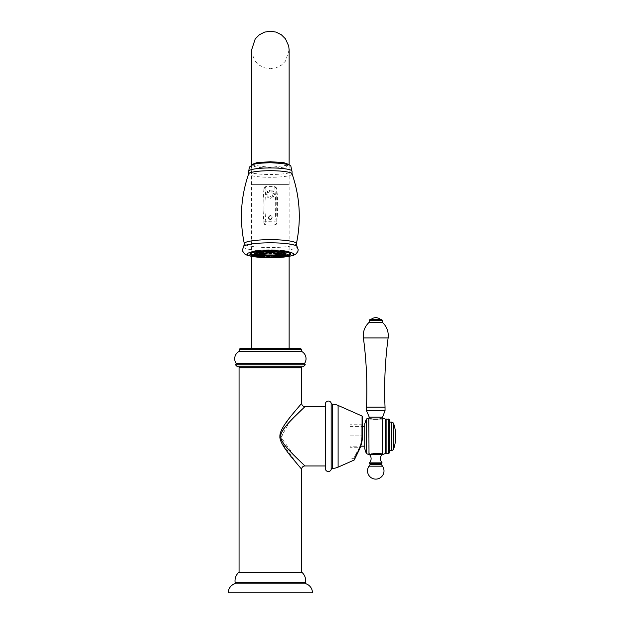 <?xml version="1.0" encoding="UTF-8"?>
<svg xmlns="http://www.w3.org/2000/svg" width="624" height="624" viewBox="0 0 624 624"><rect width="100%" height="100%" fill="white"/><g stroke="black" fill="none" stroke-linecap="round" stroke-linejoin="round"><path stroke-width="0.47" stroke-dasharray="3.12 2.34" d="M388.518 453.554L388.518 419.024M389.158 453.086L389.158 419.5M389.797 421.465L389.797 451.121M389.797 422.128L389.797 450.458L389.797 422.128M386.108 419.024L386.108 453.554M385.648 452.767L385.648 419.819M385.195 419.032L385.195 453.554M382.684 454.576L382.684 418.01M368.846 418.01L368.846 454.576M376.896 419.156L377.949 419.156C383.947 417.752 383.947 417.752 377.949 419.156L373.581 419.156C367.583 417.752 367.583 417.752 373.581 419.156L374.634 419.156M376.693 453.43L373.581 453.43C367.583 454.834 367.583 454.834 373.581 453.43L377.949 453.43C383.947 454.834 383.947 454.834 377.949 453.43L374.837 453.43M366.319 453.554L366.319 419.024M364.759 423.821L364.759 448.765M349.931 436.293L349.931 426.41L349.931 436.293M349.931 447.252L349.931 435.88L349.931 447.252L359.619 447.252L356.515 452.946C352.934 459.958 352.934 459.958 356.515 452.946C352.934 459.958 352.934 459.958 356.515 452.946L359.619 447.252L349.931 447.252M349.931 435.88L349.931 424.757L349.931 435.88L361.795 435.88A32.292 32.292 0 0 1 359.619 447.252A32.292 32.292 0 0 0 361.795 435.88L349.931 435.88M360.227 447.486L359.619 447.252L360.227 447.486M358.457 451.324L357.833 452.416M358.917 450.442L359.369 449.514M362.06 416.036L362.06 435.568C362.177 441.644 360.422 447.704 356.78 453.749L356.616 454.358M356.382 454.763L355.852 455.777M354.557 459.163L353.909 458.367L349.931 458.367M354.814 458.312L354.955 457.915M356.093 455.302L357.006 453.734M355.337 456.916L357.061 453.648L356.515 452.946L356.897 453.913M354.986 457.821L354.432 459.646M359.315 449.623L358.925 450.419M362.06 435.568L362.45 435.591L362.45 424.102L362.45 435.591L360.703 446.176L349.931 446.176M359.416 449.405L359.174 449.912M349.931 426.41L362.45 426.41L362.45 435.887A32.947 32.947 0 0 1 360.703 446.176A32.947 32.947 0 0 0 362.45 435.887L361.795 435.88L362.45 435.887M356.78 453.749L354.299 459.202M325.385 404.017L325.385 468.569M325.385 465.949L325.385 406.637L325.385 465.949M304.645 465.652L302 463.141M299.941 461.159L298.584 459.849M293.99 455.325L280.964 437.268L289.575 421.84M293.982 417.277L298.607 412.706M302.328 409.133L304.957 406.637M301.665 469.24L297.999 464.958M297.57 464.451L281.089 441.706L284.092 425.381M288.896 418.735L300.69 404.469M239.062 572.699L301.665 572.699L239.062 572.699M302.32 572.699L238.399 572.699M312.452 592.8L228.267 592.8M300.674 366.772L240.045 366.772L300.674 366.772M237.409 366.772L303.311 366.772M235.435 364.79L305.284 364.79M236.207 363.472L304.52 363.472M239.39 351.281L301.33 351.281M240.38 348.652L300.347 348.652M377.949 453.43L382.52 453.43L377.949 453.43M369.837 463.741L381.693 463.741M377.949 419.156L382.52 419.156L377.949 419.156M382.255 417.183L369.275 417.183M373.581 419.156L369.01 419.156L373.581 419.156M366.491 410.592L385.039 410.592M385.039 407.137L366.491 407.137M382.356 322.288L369.174 322.288M382.356 320.315L369.174 320.315M381.693 319.652L369.837 319.652M375.765 319.652L370.82 319.652L375.765 319.652M270.364 348.153C294.583 348.153 294.583 348.153 270.364 348.153C246.137 348.153 246.137 348.153 270.364 348.153M251.815 165.04L270.364 167.435L288.904 165.04M274.778 186.397L276.713 188.113L276.775 223.259L274.841 224.999L265.879 224.999L263.944 223.259L264.007 188.113L265.941 186.397L274.778 186.397L274.934 190.133A162.817 162.817 180 0 1 274.927 221.684L274.81 224.936L265.91 224.936A1.942 1.942 30.4 0 1 263.975 223.197L263.858 221.879A164.759 164.759 180 0 1 263.851 189.953L264.007 188.113M265.941 186.397L265.793 190.133A162.817 162.817 180 0 0 265.793 221.684L276.869 221.879L276.775 223.259M276.713 188.113L276.869 189.953L270.52 190.133A0.858 0.858 0 0 1 270.364 191.833A0.858 0.858 0 0 1 270.208 190.133L270.52 190.133M268.679 192.535A0.858 0.858 0 0 1 267.462 192.535A0.858 0.858 0 0 1 267.462 191.318A0.858 0.858 0 0 1 268.679 191.318A0.858 0.858 0 0 1 268.679 192.535M267.977 194.22A0.858 0.858 0 0 1 267.119 195.078A0.858 0.858 0 0 1 266.261 194.22A0.858 0.858 0 0 1 267.119 193.362A0.858 0.858 0 0 1 267.977 194.22M268.679 195.905A0.858 0.858 0 0 1 268.679 197.122A0.858 0.858 0 0 1 267.462 197.122A0.858 0.858 0 0 1 267.462 195.905A0.858 0.858 0 0 1 268.679 195.905M270.364 196.599A0.858 0.858 0 0 1 271.222 197.465A0.858 0.858 0 0 1 270.364 198.323A0.858 0.858 0 0 1 269.498 197.465A0.858 0.858 0 0 1 270.364 196.599M272.048 195.905A0.858 0.858 0 0 1 273.265 195.905A0.858 0.858 0 0 1 273.265 197.122A0.858 0.858 0 0 1 272.048 197.122A0.858 0.858 0 0 1 272.048 195.905M272.743 194.22A0.858 0.858 0 0 1 273.601 193.362A0.858 0.858 0 0 1 274.466 194.22A0.858 0.858 0 0 1 273.601 195.078A0.858 0.858 0 0 1 272.743 194.22M272.048 192.535A0.858 0.858 0 0 1 272.048 191.318A0.858 0.858 0 0 1 273.265 191.318A0.858 0.858 0 0 1 273.265 192.535A0.858 0.858 0 0 1 272.048 192.535M270.364 219.5A1.942 1.942 0 0 1 268.414 217.558A1.942 1.942 0 0 1 270.364 215.608A1.942 1.942 0 0 1 272.306 217.558A1.942 1.942 0 0 1 270.364 219.5M263.858 221.879L265.793 221.684L265.879 224.999M284.084 256.487A20.459 3.097 0 0 1 281.876 256.753M281.073 256.831A20.459 3.097 0 0 1 277.805 257.08M276.869 257.127A20.459 3.097 0 0 1 273.46 257.252M272.08 257.283A20.459 3.097 0 0 1 270.364 257.291A20.459 3.097 180 0 1 268.64 257.283L272.08 257.283M256.636 256.487A20.459 3.097 180 0 0 258.851 256.753M259.646 256.831A20.459 3.097 180 0 0 262.922 257.08M263.851 257.127A20.459 3.097 180 0 0 267.267 257.252M270.364 255.988A20.459 3.097 180 0 0 290.823 252.892A20.459 3.097 180 0 0 270.364 249.795A20.459 3.097 180 0 0 249.896 252.892A20.459 3.097 180 0 0 270.364 255.988M270.364 255.957A20.233 3.065 0 0 1 250.123 252.892A20.233 3.065 0 0 1 270.364 249.826A20.233 3.065 0 0 1 290.597 252.892A20.233 3.065 0 0 1 270.364 255.957M263.749 255.965L267.392 255.965M260.021 255.411L263.18 255.598M258.352 254.756L256.651 255.169L260.052 255.037M254.771 254.389L258.383 254.342L254.803 254.272M254.779 253.656L258.359 253.648L256.441 253.328M256.409 252.915L259.568 252.72M259.529 252.353L263.18 252.353M263.749 251.979L267.392 251.979M268.538 251.854L272.181 251.854M273.328 251.979L276.978 251.979M277.547 252.353L281.19 252.353M281.159 252.72L284.318 252.915M284.279 253.328L282.36 253.648L285.94 253.656M285.925 254.272L282.337 254.342L285.956 254.389M280.667 255.037L284.068 255.169L282.376 254.756M277.547 255.598L280.706 255.411M273.328 255.965L276.978 255.965M268.538 256.097L272.181 256.097M260.45 254.038A9.922 1.505 0 0 1 260.551 253.742A9.922 1.505 0 0 1 263.125 252.946M263.819 252.845A9.922 1.505 0 0 1 267.345 252.541M268.593 252.494A9.922 1.505 0 0 1 270.364 252.47A9.922 1.505 0 0 1 272.126 252.494M273.382 252.541A9.922 1.505 0 0 1 276.9 252.845M277.594 252.946A9.922 1.505 0 0 1 280.168 253.742A9.922 1.505 0 0 1 280.277 254.038M265.262 255.013L266.471 254.888L265.262 255.013M260.777 254.623L262.252 254.514L260.777 254.623M257.447 254.023L259.124 253.952L257.447 254.023M255.676 253.282L257.462 253.258L255.668 253.258L255.848 255.879M255.676 252.502L257.462 252.525L255.676 252.502M257.447 251.761L259.124 251.831L257.447 251.761M260.777 251.16L262.252 251.269L260.777 251.16M265.262 250.77L266.471 250.903L265.262 250.77M270.364 250.637L269.459 250.77L270.364 250.637M275.457 250.77L274.256 250.903L275.457 250.77M279.942 251.16L278.468 251.269L279.942 251.16M283.273 251.761L281.596 251.831L283.273 251.761M285.043 252.502L283.257 252.525L285.043 252.502M285.043 253.282L283.257 253.258L285.043 253.282L284.872 255.879M283.273 254.023L281.596 253.952L283.273 254.023M279.942 254.623L278.468 254.514L279.942 254.623M275.457 255.013L274.256 254.888L275.457 255.013M270.364 255.146L269.459 255.013L270.364 255.146M270.364 251.558A8.83 1.334 180 0 0 261.635 252.689A8.83 1.334 180 0 0 270.364 254.225A8.83 1.334 180 0 0 279.084 252.689A8.83 1.334 180 0 0 270.364 251.558M270.364 254.202A8.666 1.31 180 0 0 279.029 252.892A8.666 1.31 180 0 0 270.364 251.581A8.666 1.31 180 0 0 261.698 252.892A8.666 1.31 180 0 0 270.364 254.202M278.998 254.085A8.666 1.31 180 0 0 279.029 253.976A8.666 1.31 180 0 0 277.625 253.258M276.877 253.11A8.666 1.31 180 0 0 273.398 252.751M272.111 252.689A8.666 1.31 180 0 0 270.364 252.665A8.666 1.31 0 0 0 268.616 252.689M261.721 254.085A8.666 1.31 0 0 1 261.698 253.976A8.666 1.31 0 0 1 263.094 253.258M263.851 253.11A8.666 1.31 0 0 1 267.322 252.751M278.452 254.038A8.096 1.225 180 0 0 278.46 253.976A8.096 1.225 180 0 0 277.641 253.438M276.853 253.243A8.096 1.225 180 0 0 273.406 252.845M272.103 252.782A8.096 1.225 180 0 0 270.364 252.751A8.096 1.225 180 0 0 268.624 252.782M267.314 252.845A8.096 1.225 180 0 0 263.866 253.243M263.078 253.438A8.096 1.225 180 0 0 262.259 253.976A8.096 1.225 180 0 0 262.275 254.038M278.398 254.03A8.096 1.225 180 0 0 278.46 253.882A8.096 1.225 180 0 0 270.364 252.65A8.096 1.225 180 0 0 262.259 253.882A8.096 1.225 180 0 0 262.322 254.03M361.795 435.607L361.795 424.757L361.795 435.607L362.45 435.591L361.795 435.607M338.107 405.444L338.107 467.142M332.654 404.18L332.654 468.406M331.157 469.521L331.157 403.065M305.557 582.738L235.17 582.738M306.189 583.83L234.53 583.83M239.062 367.762L301.665 367.762M239.39 349.635L301.33 349.635M371.179 453.89L380.351 453.89M369.307 453.43L369.564 454.576L381.966 454.576L382.223 453.43M382.075 462.852L369.447 462.852M381.389 464.552L370.141 464.552M369.01 466.175L382.52 466.175M363.41 337.943L388.12 337.943M391.474 422.128L391.474 450.458M393.666 423.696L393.666 448.89M270.364 184.369C294.583 184.369 294.583 184.369 270.364 184.369C294.583 184.369 294.583 184.369 270.364 184.369C246.137 184.369 246.137 184.369 270.364 184.369C246.137 184.369 246.137 184.369 270.364 184.369M243.734 246.379A26.832 4.064 180 0 0 270.364 250.942A26.832 4.064 0 0 0 296.993 246.379M264.334 257.603A23.299 3.526 180 0 0 266.386 257.665M269.077 257.712A23.299 3.526 180 0 0 270.364 257.72A23.299 3.526 0 0 0 271.643 257.712M276.385 257.603A23.299 3.526 0 0 1 274.334 257.665M296.392 243.734A26.044 3.939 0 0 1 270.364 247.549A26.044 3.939 180 0 1 244.327 243.734M292.063 173.823A21.731 3.292 0 0 1 270.364 177.286A21.731 3.292 180 0 1 248.664 173.823M276.869 221.879A164.759 164.759 180 0 0 276.869 189.953M263.975 188.659L265.91 186.95L274.81 186.95L276.744 188.659M274.841 224.999L274.81 224.936A1.942 1.942 149.6 0 0 276.744 223.197M263.851 189.953L270.208 190.133M267.462 191.318L268.07 191.927M267.462 197.122L268.07 196.513M273.265 197.122L272.657 196.513M273.265 191.318L272.657 191.927M270.364 215.756A1.802 1.802 180 0 0 268.562 217.558A1.802 1.802 180 0 0 270.364 219.352A1.802 1.802 0 0 0 272.158 217.558A1.802 1.802 0 0 0 270.364 215.756M270.364 219.079A1.529 1.529 180 0 0 271.885 217.558A1.529 1.529 180 0 0 270.364 216.029A1.529 1.529 180 0 0 268.835 217.558A1.529 1.529 180 0 0 270.364 219.079M248.703 171.374A21.676 3.284 180 0 0 270.364 174.502A21.676 3.284 0 0 0 292.016 171.374M270.364 162.786A17.332 2.621 0 0 1 287.695 165.407A17.332 2.621 0 0 1 270.364 168.035A17.332 2.621 180 0 1 253.032 165.407A17.332 2.621 180 0 1 270.364 162.786M270.364 256.651A20.233 3.065 0 0 1 250.123 253.586A20.233 3.065 0 0 1 270.364 250.52A20.233 3.065 0 0 1 290.597 253.586A20.233 3.065 0 0 1 270.364 256.651M252.057 252.806A19.851 3.003 0 0 1 270.364 250.965A19.851 3.003 0 0 1 288.662 252.806M285.62 255.895A19.851 3.003 0 0 1 284.521 256.074M284.216 256.121A19.851 3.003 0 0 1 277.649 256.768L284.216 256.129M276.9 256.807A19.851 3.003 0 0 1 273.413 256.94L276.9 256.815M272.103 256.963A19.851 3.003 0 0 1 270.364 256.979A19.851 3.003 0 0 1 268.616 256.963L272.103 256.971M267.306 256.94A19.851 3.003 0 0 1 263.819 256.807L267.306 256.948M263.078 256.768A19.851 3.003 0 0 1 256.503 256.121L263.071 256.768L259.639 256.784M256.207 256.074A19.851 3.003 0 0 1 255.099 255.895M267.283 257.158L263.851 257.158M259.943 256.222L256.511 256.222M256.768 256.082L257.829 255.965M258.227 255.59L254.873 255.575M255.7 255.302L257.423 255.302M258.258 254.834L254.896 254.857M256.963 254.537L258.024 254.654M259.943 254.101L256.511 254.101M263.071 253.539L259.639 253.539M267.283 253.172L263.851 253.172M272.08 253.04L268.64 253.04M276.869 253.172L273.437 253.172M281.081 253.539L277.649 253.539M284.209 254.101L280.777 254.101M282.703 254.654L283.764 254.537M285.823 254.857L282.469 254.834M283.296 255.302L285.02 255.302M285.847 255.575L282.493 255.59M282.89 255.965L283.951 256.082M284.209 256.222L280.777 256.222M281.081 256.784L277.649 256.784M276.869 257.158L273.437 257.158M362.45 424.102L361.795 424.757L349.931 424.757M355.157 457.353L354.939 457.961M354.861 458.172L354.557 459.178M359.112 450.044L359.962 448.157M369.01 454.576L369.01 453.43M382.52 454.576L382.52 453.43M382.255 418.103L382.255 419.156M369.275 418.103L369.275 419.156M369.01 419.156L369.01 418.01M382.52 419.156L382.52 418.01M289.13 165.157L289.13 256.417M251.589 165.157L251.589 256.417M289.13 49.982L285.488 61.097L281.315 65.239L276.058 67.868L270.364 68.757L264.662 67.868L259.412 65.239L255.239 61.097L251.995 53.898L251.589 49.982L251.589 69.443M289.13 69.443L289.13 50.365M264.802 257.673L265.793 257.704M269.334 257.767L271.385 257.767M274.934 257.704L275.925 257.673M290.823 252.892L290.823 254.194M249.896 252.892L249.896 254.194M250.138 253.726L250.123 252.892M290.589 253.726L290.597 252.892M284.599 256.074L285.581 255.91M256.121 256.074L255.138 255.91M266.284 257.501L266.471 254.888M264.857 257.501L264.67 254.888M259.623 256.612L259.529 255.598M262.072 257.135L262.252 254.514M260.645 257.135L260.458 254.514M256.495 256.082L256.409 255.037M258.944 256.573L259.124 253.952M257.517 256.573L257.33 253.952M257.275 255.879L257.462 253.258M258.297 254.654L258.383 253.609M255.848 255.146L255.668 252.525M257.275 255.146L257.462 252.525M259.958 253.929L260.052 252.915M257.517 254.452L257.33 251.831M258.944 254.452L259.124 251.831M260.645 253.89L260.458 251.269M262.072 253.89L262.252 251.269M264.857 253.516L264.67 250.903M266.284 253.516L266.471 250.903M269.646 253.391L269.459 250.77M271.073 253.391L271.261 250.77M274.435 253.516L274.256 250.903M275.863 253.516L276.05 250.903M278.655 253.89L278.468 251.269M280.082 253.89L280.262 251.269M280.761 253.929L280.667 252.915M281.783 254.452L281.596 251.831M283.21 254.452L283.39 251.831M282.43 254.654L282.337 253.609M283.444 255.146L283.257 252.525M284.872 255.146L285.059 252.525M283.444 255.879L283.257 253.258M284.224 256.082L284.318 255.037M283.21 256.573L283.39 253.952M281.783 256.573L281.596 253.952M281.096 256.612L281.19 255.598M280.082 257.135L280.262 254.514M278.655 257.135L278.468 254.514M275.863 257.501L276.05 254.888M274.435 257.501L274.256 254.888M271.073 257.634L271.261 255.013M269.646 257.634L269.459 255.013M261.635 252.689L260.551 253.742M279.084 252.689L280.168 253.742M279.029 252.892L279.029 253.976M261.698 252.892L261.698 253.976"/><path stroke-width="0.94" d="M388.518 419.024L388.518 453.554L386.108 453.554L386.108 419.024L389.158 419.5L389.158 453.086L388.518 453.554M389.158 453.086L389.797 451.121L389.797 421.465L389.158 419.5M386.108 419.024L385.648 419.819L385.648 452.767L386.108 453.554M385.648 452.767L385.195 453.554L385.195 419.032L382.52 418.01M382.684 418.01L382.325 454.506M369.01 454.576L368.846 418.01L369.275 418.103L369.275 417.183L366.491 410.592L385.039 410.592L382.255 418.103M374.634 419.156L373.581 419.156C367.583 417.752 367.583 417.752 373.581 419.156L377.949 419.156C383.947 417.752 383.947 417.752 377.949 419.156L376.896 419.156M373.581 453.43C367.583 454.834 367.583 454.834 373.581 453.43L374.837 453.43L373.581 453.43M377.949 453.43L376.693 453.43L377.949 453.43C383.947 454.834 383.947 454.834 377.949 453.43M366.319 453.554L364.759 448.765L364.759 423.821L366.319 419.024L366.319 453.554L368.846 454.576M359.369 449.514L360.227 447.486A32.947 32.947 0 0 0 362.45 435.887L362.45 435.591C362.575 441.605 360.773 447.619 357.061 453.648L358.457 451.324M356.616 454.358L356.382 454.763M354.955 457.915L354.557 459.163M354.549 459.202L354.814 458.312M355.852 455.777L356.093 455.302M357.006 453.734L357.833 452.416M356.897 453.913L354.986 457.821M354.299 459.202L354.058 460.091A0.655 0.655 14.2 0 0 354.432 459.646L359.112 450.044M364.759 446.176L360.703 446.176A32.947 32.947 0 0 1 360.227 447.486L359.315 449.623M359.962 448.157L360.227 447.486A32.947 32.947 0 0 0 360.703 446.176L360.344 447.197M360.305 447.291L359.416 449.405M359.174 449.912L356.78 453.749C360.415 447.712 362.177 441.652 362.06 435.568L362.06 416.036L338.107 405.444A14.828 14.828 0 0 0 332.654 404.18A1.646 1.646 0 0 1 331.157 403.065A2.964 2.964 0 0 0 325.385 404.017L325.385 468.569A2.964 2.964 0 0 0 331.157 469.521A1.646 1.646 0 0 1 332.654 468.406A14.828 14.828 180 0 0 338.107 467.142L338.107 405.444M364.759 426.41L362.45 426.41L362.45 416.637L362.45 435.591L362.06 435.568M356.78 453.749L354.058 460.091L338.107 467.142M300.674 366.772A0.991 0.991 90 0 1 301.665 367.762L301.665 403.346A3.292 3.292 44.5 0 0 304.957 406.637L325.385 406.637M304.957 406.637L293.865 417.386C284.404 426.886 280.09 433.196 280.909 436.309C280.106 439.421 284.427 445.715 293.865 455.2L304.957 465.949L325.385 465.949M302 463.141L299.941 461.159M298.584 459.849L293.99 455.325M289.575 421.84L293.982 417.277M298.607 412.706L302.328 409.133M297.999 464.958L297.57 464.451M284.092 425.381L288.896 418.735M300.69 404.469L301.135 403.954M301.665 403.346L293.311 413.221C284.084 424.156 279.614 431.847 279.903 436.293C279.373 440.123 283.343 447.197 291.806 457.525L301.665 469.24L301.665 572.699M239.062 572.699L239.062 367.762A0.991 0.991 -90 0 1 240.045 366.772M302.32 572.699L238.399 572.699A11.528 11.528 0 0 0 235.17 582.738L305.557 582.738A11.528 11.528 0 0 0 302.32 572.699M235.17 582.738A0.991 0.991 0 0 1 234.53 583.83L306.189 583.83A0.991 0.991 0 0 1 305.557 582.738M234.53 583.83A9.555 9.555 0 0 0 228.267 592.8L312.452 592.8A9.555 9.555 0 0 0 306.189 583.83M237.409 366.772L303.311 366.772L305.284 364.79L235.435 364.79L237.409 366.772M239.39 351.281L301.33 351.281L301.33 349.635L239.39 349.635L239.39 351.281A8.237 8.237 0 0 0 236.207 363.472L304.52 363.472L305.284 364.79M236.207 363.472L235.435 364.79M301.33 351.281A8.237 8.237 0 0 1 304.52 363.472M239.39 349.635A0.991 0.991 0 0 1 240.38 348.652L300.347 348.652A0.991 0.991 0 0 1 301.33 349.635M376.693 453.43L374.837 453.43M381.693 463.741L369.837 463.741L370.141 464.552L381.389 464.552L382.075 462.852L369.447 462.852L369.837 463.741M369.275 417.183L382.255 417.183M366.491 410.592L366.491 407.137L385.039 407.137L385.039 410.592M369.174 320.315L382.356 320.315L381.693 319.652L369.837 319.652L369.174 320.315L369.174 322.288L382.356 322.288C386.849 326.555 388.775 331.773 388.12 337.943C385.07 360.914 384.041 383.978 385.039 407.137M389.797 450.458L391.474 450.458L391.474 422.128L389.797 422.128M391.474 450.458A2.309 2.309 0 0 0 393.666 448.89L393.666 423.696A2.309 2.309 0 0 0 391.474 422.128M393.666 448.89A39.398 39.398 0 0 0 393.666 423.696M270.364 348.153C294.583 348.153 294.583 348.153 270.364 348.153C246.137 348.153 246.137 348.153 270.364 348.153M288.904 165.04L289.13 164.596L283.639 162.583L270.364 161.756L257.088 162.583L251.589 164.596L251.815 165.04M256.636 256.487A20.459 3.097 180 0 1 249.896 254.194A20.459 3.097 180 0 1 270.364 251.098A20.459 3.097 0 0 1 290.823 254.194A20.459 3.097 0 0 1 284.084 256.487M281.876 256.753A20.459 3.097 0 0 1 281.073 256.831M277.805 257.08A20.459 3.097 0 0 1 276.869 257.127M273.46 257.252A20.459 3.097 0 0 1 272.08 257.283L272.181 256.097L270.364 255.817L268.538 256.097L268.64 257.283L272.08 257.283L270.364 257.837L268.64 257.283A20.459 3.097 180 0 1 267.267 257.252M258.851 256.753A20.459 3.097 180 0 0 259.646 256.831M262.922 257.08A20.459 3.097 180 0 0 263.851 257.127M267.392 255.965L263.749 255.965L263.851 257.158L267.283 257.158L267.392 255.965M263.078 256.768A19.851 3.003 0 0 0 263.819 256.807L260.45 257.291L259.639 256.784L263.071 256.784L263.18 255.598L260.021 255.411M257.829 255.965L259.943 256.222L260.052 255.037L258.352 254.756M256.441 253.328L254.779 253.656M259.568 252.72L256.651 252.775L256.511 254.101L259.958 253.929M260.185 252.135L259.529 252.353L259.639 253.539L263.071 253.539L263.18 252.353L260.185 252.135M264.943 251.722L263.749 251.979L263.851 253.172L267.283 253.172L267.392 251.979L264.943 251.722M270.364 251.573L268.538 251.854L268.64 253.04L272.08 253.04L272.181 251.854L270.364 251.573M275.777 251.722L273.328 251.979L273.437 253.172L276.869 253.172L276.978 251.979L275.777 251.722M280.535 252.135L277.547 252.353L277.649 253.539L281.081 253.539L281.19 252.353L280.535 252.135M284.209 254.101C283.725 254.67 282.742 254.818 281.245 254.545L280.777 254.101L284.209 254.101L284.318 252.915L281.159 252.72M285.94 253.656L284.279 253.328M282.376 254.756L280.667 255.037L280.777 256.222L282.89 255.965M280.706 255.411L277.547 255.598L277.649 256.784A19.851 3.003 0 0 1 276.9 256.807L281.096 256.612M276.978 255.965L273.328 255.965L273.437 257.158L276.869 257.158L276.978 255.965M280.277 254.038A9.922 1.505 0 0 1 270.364 255.473A9.922 1.505 0 0 1 260.45 254.038M263.125 252.946A9.922 1.505 0 0 1 263.819 252.845M267.345 252.541A9.922 1.505 0 0 1 268.593 252.494M272.126 252.494A9.922 1.505 0 0 1 273.382 252.541M276.9 252.845A9.922 1.505 0 0 1 277.594 252.946M265.325 257.603L266.284 257.501L265.325 257.603M260.894 257.221L262.072 257.135L260.894 257.221M257.611 256.628L258.944 256.573L257.611 256.628M255.863 255.895L257.275 255.879L255.863 255.895M255.863 255.122L257.275 255.146L255.863 255.122M257.611 254.397L258.944 254.452L257.611 254.397M260.894 253.804L262.072 253.89L260.894 253.804M265.325 253.414L266.284 253.516L265.325 253.414M270.364 253.282L269.646 253.391L270.364 253.282M275.395 253.414L274.435 253.516L275.395 253.414M279.825 253.804L278.655 253.89L279.825 253.804M283.109 254.397L281.783 254.452L283.109 254.397M284.864 255.122L283.444 255.146L284.864 255.122M284.864 255.895L283.444 255.879L284.864 255.895M283.109 256.628L281.783 256.573L283.109 256.628M279.825 257.221L278.655 257.135L279.825 257.221M275.395 257.603L274.435 257.501L275.395 257.603M270.364 257.735L269.646 257.634L270.364 257.735M261.721 254.085A8.666 1.31 0 0 0 270.364 255.286A8.666 1.31 180 0 0 278.998 254.085M277.625 253.258A8.666 1.31 180 0 0 276.877 253.11M273.398 252.751A8.666 1.31 180 0 0 272.111 252.689M263.094 253.258A8.666 1.31 0 0 1 263.851 253.11M267.322 252.751A8.666 1.31 0 0 1 268.616 252.689M259.639 253.539L262.259 254.038A8.096 1.225 180 0 0 270.364 255.2A8.096 1.225 180 0 0 278.452 254.038L277.649 253.539M277.641 253.438A8.096 1.225 180 0 0 276.853 253.243M273.406 252.845A8.096 1.225 180 0 0 272.103 252.782M268.624 252.782A8.096 1.225 180 0 0 267.314 252.845M263.866 253.243A8.096 1.225 180 0 0 263.078 253.438M262.322 254.03A8.096 1.225 180 0 0 270.364 255.107A8.096 1.225 180 0 0 278.398 254.03M332.654 468.406L332.654 404.18M331.157 403.065L331.157 469.521M301.665 469.24A3.292 3.292 135.5 0 1 304.957 465.949M301.665 367.762L239.062 367.762M380.351 453.89L371.179 453.89M382.223 453.89L381.966 454.576L369.564 454.576C371.662 457.361 371.623 460.122 369.447 462.852M382.52 466.175L369.01 466.175A8.237 8.237 0 0 0 375.765 479.123A8.237 8.237 0 0 0 382.52 466.175L381.389 464.552M388.12 337.943L363.41 337.943C366.46 360.914 367.489 383.978 366.491 407.137M275.925 257.673L288.233 256.573L293.514 255.294L295.846 254.093L297.859 251.534L298.202 249.709L296.993 246.379A26.832 4.064 0 0 0 270.364 242.814A26.832 4.064 180 0 0 243.734 246.379L242.518 249.678L242.83 251.449L244.709 253.968L247.213 255.294L252.517 256.581L264.802 257.673M276.385 257.603A23.299 3.526 0 0 0 293.459 253.734A23.299 3.526 0 0 0 270.364 250.669A23.299 3.526 180 0 0 247.268 253.734A23.299 3.526 180 0 0 264.334 257.603M266.386 257.665A23.299 3.526 180 0 0 269.077 257.712M274.334 257.665A23.299 3.526 0 0 1 271.643 257.712M296.392 243.734C301.369 220.022 299.926 196.716 292.063 173.823A21.731 3.292 0 0 0 270.364 170.711A21.731 3.292 180 0 0 248.664 173.823C240.794 196.716 239.351 220.022 244.327 243.734A26.044 3.939 180 0 1 270.364 239.671A26.044 3.939 0 0 1 296.392 243.734L296.993 246.379M270.364 167.934A21.676 3.284 180 0 0 248.703 171.374L249.366 167.076L252.853 164.603C254.069 163.683 259.904 163.059 270.364 162.731C284.645 163.418 291.502 164.674 290.909 166.507L292.016 171.374A21.676 3.284 0 0 0 270.364 167.934M288.662 252.806A19.851 3.003 0 0 1 285.62 255.895M273.413 256.94A19.851 3.003 0 0 1 272.103 256.963L273.413 256.948M268.616 256.963A19.851 3.003 0 0 1 267.306 256.94L268.616 256.971M255.099 255.895A19.851 3.003 0 0 1 252.057 252.806M266.027 257.314L265.114 257.689L266.027 257.314M262.213 256.979L260.504 257.291L262.213 256.979M259.381 256.472L257.08 256.675L259.381 256.472M259.943 256.222C259.459 256.792 258.476 256.94 256.979 256.659L256.768 256.082M257.423 255.302L258.227 255.59M257.876 255.84L255.255 255.91L257.876 255.84M254.873 255.575L255.7 255.302M254.896 254.857L256.963 254.537M257.876 255.177L255.255 255.107L257.876 255.177M259.381 254.553L257.08 254.35L259.381 254.553M262.213 254.038L260.504 253.734L262.213 254.038M266.027 253.703L265.114 253.328L266.027 253.703M272.08 253.04L270.364 253.594L268.64 253.04M274.7 253.703L275.605 253.328L274.7 253.703M278.515 254.038L280.223 253.734L278.515 254.038M281.338 254.553L283.647 254.35L281.338 254.553M283.764 254.537L285.823 254.857M282.851 255.177L285.464 255.107L282.851 255.177M282.493 255.59L283.296 255.302M285.02 255.302L285.847 255.575M282.851 255.84L285.464 255.91L282.851 255.84M281.338 256.472L283.647 256.675L281.338 256.472M278.515 256.979L280.223 257.291L278.515 256.979M274.7 257.314L275.605 257.689L274.7 257.314M385.195 453.554L382.684 454.576M385.648 419.819L385.195 419.032M366.319 419.024L368.846 418.01M355.337 456.916L355.157 457.353M362.06 416.036L362.45 416.637M369.307 453.89L369.564 454.576M381.966 454.576C379.868 457.361 379.907 460.122 382.075 462.852M370.141 464.552L369.01 466.175M369.174 322.288C364.681 326.555 362.755 331.773 363.41 337.943M382.356 320.315L382.356 322.288M380.71 319.652A7.168 7.168 0 0 0 370.82 319.652M289.13 256.417L289.13 348.153M251.589 256.417L251.589 348.153M251.589 164.596L251.589 49.982L255.239 38.86L259.412 34.726L264.662 32.097L270.364 31.2L276.058 32.097L281.315 34.726L285.488 38.86L288.725 46.067L289.13 49.982L289.13 164.596M251.589 165.157L251.589 69.443M289.13 165.157L289.13 69.443M265.793 257.704L269.334 257.767M271.385 257.767L274.934 257.704M248.664 173.823L248.703 171.374M292.063 173.823L292.016 171.374M244.327 243.734L243.734 246.379M285.581 255.91L288.787 255.115L290.589 253.726M255.138 255.91L251.932 255.115L250.138 253.726M263.851 257.158L265.091 257.696L267.283 257.158M254.74 254.342L254.998 255.824L258.281 255.528L258.359 254.654M258.297 254.654L258.125 255.091L254.849 254.795L254.74 253.609M259.943 254.101L259.475 254.545C257.985 254.818 256.994 254.67 256.511 254.101M262.259 254.038L263.071 253.539M267.283 253.172L266.042 253.711L263.851 253.172M276.869 253.172L274.677 253.711L273.437 253.172M278.46 254.038L281.081 253.539M285.979 253.609L285.878 254.795L282.594 255.091L282.43 254.654M282.36 254.654L282.438 255.528L285.722 255.824L285.979 254.342M280.777 256.222C281.26 256.792 282.251 256.94 283.741 256.659L284.209 256.222M277.649 256.784L280.27 257.291L281.081 256.784M273.437 257.158L275.629 257.696L276.869 257.158"/></g></svg>
